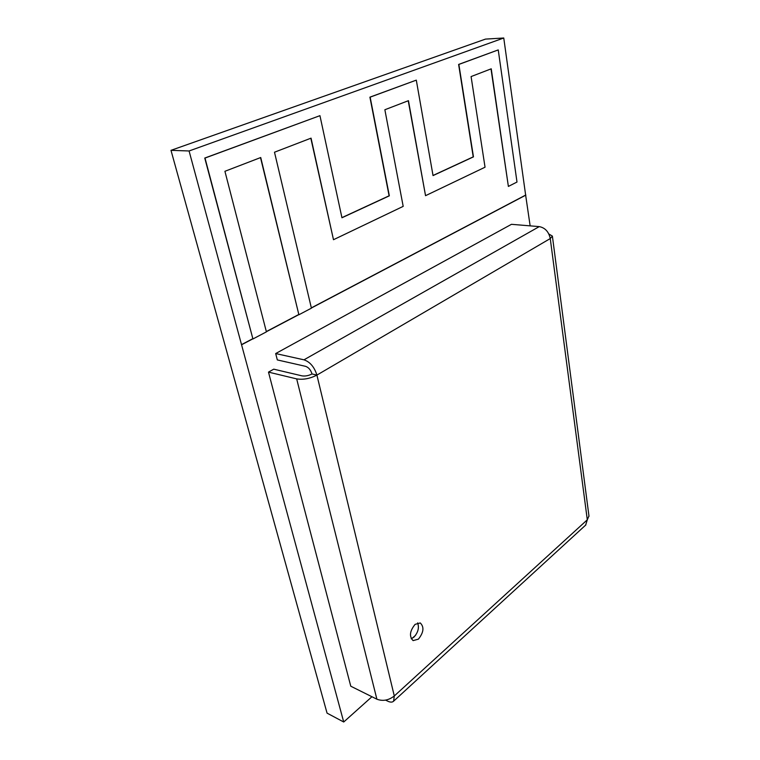 <?xml version="1.0" encoding="UTF-8"?>
<svg xmlns="http://www.w3.org/2000/svg" width="760" height="760" viewBox="0 0 760 760"><rect width="100%" height="100%" fill="white"/><g stroke="black" fill="none" stroke-linecap="round" stroke-linejoin="round"><path stroke-width="1.14" d="M298.889 314.763L311.41 308.17L274.493 152.218L311.049 138.149L333.488 239.714L403.19 206.368L384.864 109.744L408.452 100.671L425.543 195.681L485.041 167.209L471.086 76.57L491.236 68.809L508.383 186.428L517 182.039L498.237 49.913L458.859 64.429L473.461 156.864L433.038 175.589L416.299 80.132L370.148 97.147L389.338 195.823L341.952 217.768L319.941 115.662L205 158.061L252.928 338.969L266.409 331.863L224.922 171.294L260.727 157.519L298.889 314.763L260.509 157.605M252.928 338.969L204.763 158.052L319.941 115.662M310.83 138.234L333.488 239.714M408.234 100.757L425.543 195.681M491.007 68.903L508.383 186.428M498.237 49.913L458.622 64.438L473.224 156.864L433.019 175.475M416.299 80.132L369.911 97.156L389.101 195.804L341.924 217.645M415.093 624.369C409.726 631.056 409.06 636.471 413.098 640.614L418.389 639.16C423.719 632.434 424.346 627.028 420.27 622.943L415.093 624.369M417.639 622.886C419.349 627.808 418.085 632.586 413.858 637.203L411.198 638.742M268.489 372.115L350.778 686.213L376.894 699.2L296.675 378.888L268.489 372.115L273.742 369.17L301.938 375.849C305.197 376.352 308.55 375.725 312.008 373.948C310.755 369.94 308.608 367.403 305.577 366.339L277.324 359.926L275.68 353.552L511.47 224.314L539.258 226.613C545.11 227.772 548.777 231.752 550.259 238.564L552.387 236.103L548.853 233.994M415.558 635.332L411.996 638.438M275.68 353.552L303.971 359.822C310.07 361.931 314.383 367.023 316.901 375.088L394.298 695.97L587.299 519.802L585.628 525.122M585.913 524.865L393.604 701.195C392.302 702.43 390.327 702.411 387.676 701.147L385.595 700.112M393.604 701.195L394.298 695.97C388.645 700.35 382.84 701.433 376.894 699.2M296.675 378.888C303.212 379.924 309.947 378.66 316.901 375.088L312.008 373.948M316.901 375.088L550.259 238.564L587.299 519.802L588.952 515.964M170.99 150.338L485.488 39.102L503.756 38L189.078 150.974L170.99 150.338L327.056 713.136L343.719 722L371.934 696.739M189.078 150.974L343.719 722M311.334 307.885L525.635 195.082L503.756 38M525.635 195.082L530.147 225.862M241.699 344.707L252.7 338.922M266.37 331.721L298.651 314.726M311.372 308.028L525.863 195.101M241.471 344.66L252.652 338.77M266.332 331.569L298.623 314.573M303.971 359.822L539.258 226.613M552.387 236.103L589 516.278"/></g></svg>
